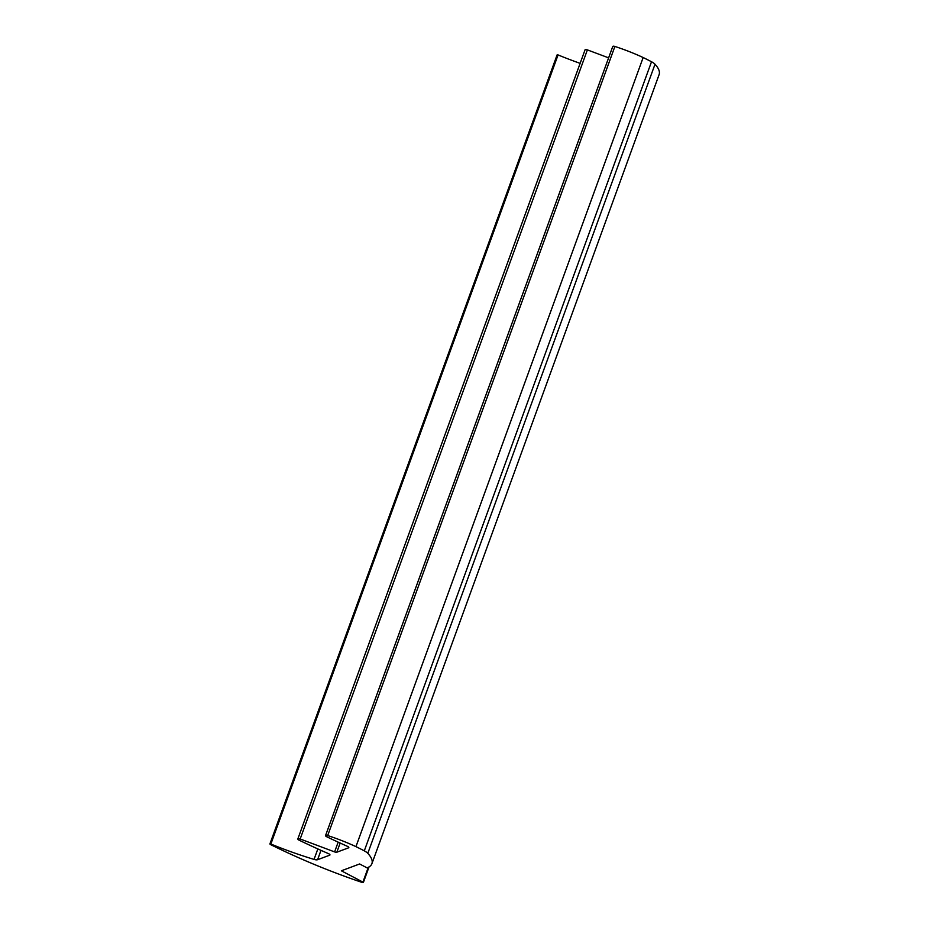 <?xml version="1.0" encoding="UTF-8"?>
<svg xmlns="http://www.w3.org/2000/svg" width="929" height="929" viewBox="0 0 929 929"><rect width="100%" height="100%" fill="white"/><g stroke="black" fill="none" stroke-linecap="round" stroke-linejoin="round"><path stroke-width="1.39" d="M334.614 851.905L300.172 838.992A2.23 0.755 -160 0 0 297.837 838.945A2.23 0.755 -160 0 0 298.929 840.083A2.23 0.755 -160 0 0 299.092 840.176A301.321 102.027 -160 0 0 328.506 853.658A2.23 0.755 20 0 1 329.946 854.97A2.23 0.755 20 0 1 329.702 855.179L317.59 859.708A4.459 1.51 20 0 1 314.025 859.406A167.986 56.878 20 0 1 270.862 844.031L269.886 843.996L270.362 844.484A260.178 88.092 -160 0 0 362.461 882.55L363.344 882.55L362.914 882.097L341.361 870.798L359.628 863.97L367.048 867.86A44.627 15.108 -160 0 0 371.902 863.703A44.627 15.108 -160 0 0 367.803 853.345A8.93 3.019 -160 0 0 364.296 850.848A125.798 42.595 -160 0 0 355.946 846.633L643.158 57.528A87.419 29.6 -160 0 0 614.893 46.45A2.23 0.755 -160 0 0 612.757 46.473L325.545 835.566A2.23 0.755 -160 0 0 326.636 836.715A2.23 0.755 -160 0 0 326.811 836.797A285.052 96.523 -160 0 0 347.423 846.331A2.23 0.755 20 0 1 348.816 847.62A2.23 0.755 20 0 1 348.572 847.829L336.832 852.207A2.23 0.755 20 0 1 334.614 851.905L338.168 842.139M270.862 844.031L558.062 54.939L557.098 54.904L269.886 843.996M371.902 863.703L659.114 74.599A44.627 15.108 -160 0 0 655.015 64.24A8.93 3.019 -160 0 0 651.508 61.755A125.798 42.595 -160 0 0 643.158 57.528M355.946 846.633A87.419 29.6 -160 0 0 327.682 835.554A2.23 0.755 -160 0 0 325.545 835.566M608.611 57.853L587.383 49.887A2.23 0.755 -160 0 0 585.049 49.841L297.837 838.945M300.172 838.992L587.383 49.887M580.137 63.358A167.986 56.878 20 0 1 558.062 54.939M362.914 882.097L368.29 867.326M367.803 853.345L655.015 64.24M364.296 850.848L651.508 61.755M327.682 835.554L614.893 46.45M336.832 852.207L340.165 843.056M317.59 859.708L320.993 850.349M314.025 859.406L317.846 848.932M363.344 882.55L369.034 866.92"/></g></svg>
